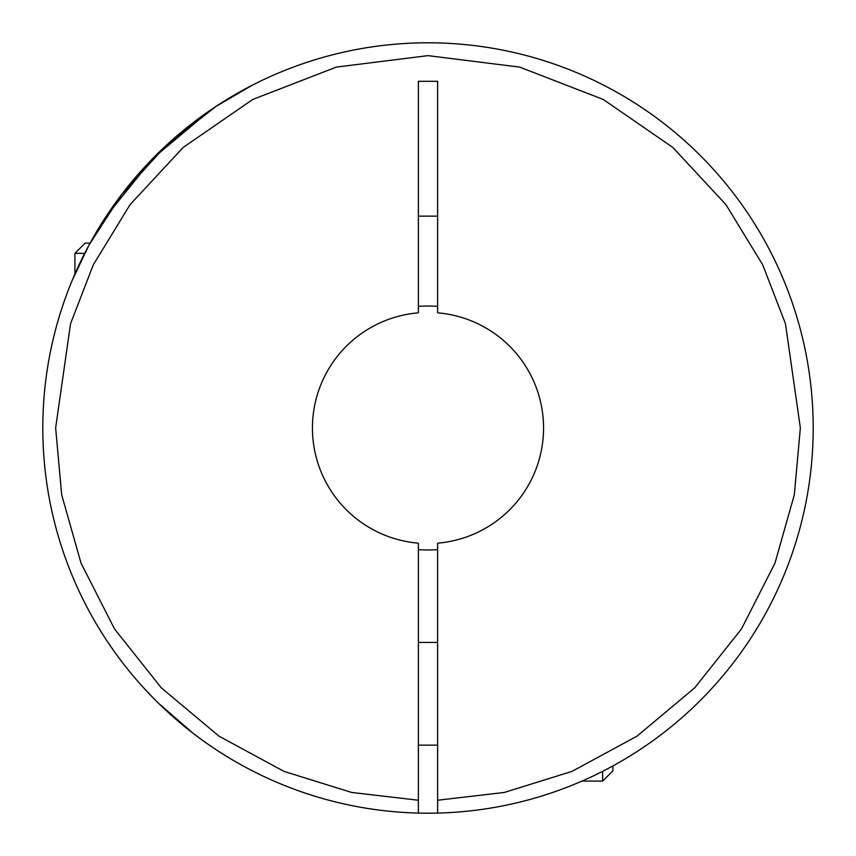 <?xml version="1.0" encoding="UTF-8"?>
<svg xmlns="http://www.w3.org/2000/svg" width="856" height="856" viewBox="0 0 856 856"><rect width="100%" height="100%" fill="white"/><g stroke="black" fill="none" stroke-linecap="round" stroke-linejoin="round"><path stroke-width="1.28" d="M813.2 428A385.2 385.2 0 0 1 418.37 813.082A385.2 385.2 0 0 1 42.8 428A385.2 385.2 0 0 1 428 42.8A385.2 385.2 0 0 1 813.2 428M42.8 428A385.2 385.2 0 0 0 418.37 813.082L418.37 543.153A115.56 115.56 0 0 1 312.44 428A115.56 115.56 0 0 1 418.37 312.847L418.37 81.32L437.63 81.32L437.63 312.847A115.56 115.56 0 0 1 543.56 428A115.56 115.56 0 0 1 437.63 543.153L437.63 813.082M106.294 216.14L152.999 158.274L210.672 109.964M215.894 106.465L252.092 85.311L220.944 103.18M216.14 106.294L165.882 145.734L121.627 194.515L88.938 245.191L72.332 280.083M143.048 687.186L153.021 697.747M209.292 745.095L208.372 744.453M202.294 740.14L194.002 733.977M193.049 733.25L158.638 703.354M149.447 694.066L141.433 685.41M121.413 661.196L115.56 653.31M437.63 549.595A121.98 121.98 0 0 1 418.37 549.595M84.658 253.376L74.9 253.376L74.9 274.059M90.073 243.104L85.172 243.104L74.9 253.376M205.28 742.28L207.912 744.132M108.006 642.428L114.725 652.133M418.37 306.405A121.98 121.98 0 0 1 437.63 306.405M437.63 216.14L418.37 216.14M581.941 781.1L602.624 781.1L602.624 771.342M602.624 781.1L612.896 770.828L612.896 765.927M418.37 800.232L351.741 792.463L283.978 771.384L219.072 736.224L161.324 687.871L114.479 628.882L81.01 563.098L61.686 494.811L55.64 428L70.534 323.739L93.293 264.836L130.112 204.584L183.163 147.457L252.777 99.446L336.344 67.1L428 55.64L519.656 67.1L603.223 99.446L672.837 147.457L725.888 204.584L762.707 264.836L785.466 323.739L800.36 428L794.315 494.811L774.99 563.098L741.521 628.882L694.676 687.871L636.928 736.224L572.022 771.384L504.259 792.463L437.63 800.232M418.37 642.428L437.63 642.428M418.37 745.148L437.63 745.148"/></g></svg>
